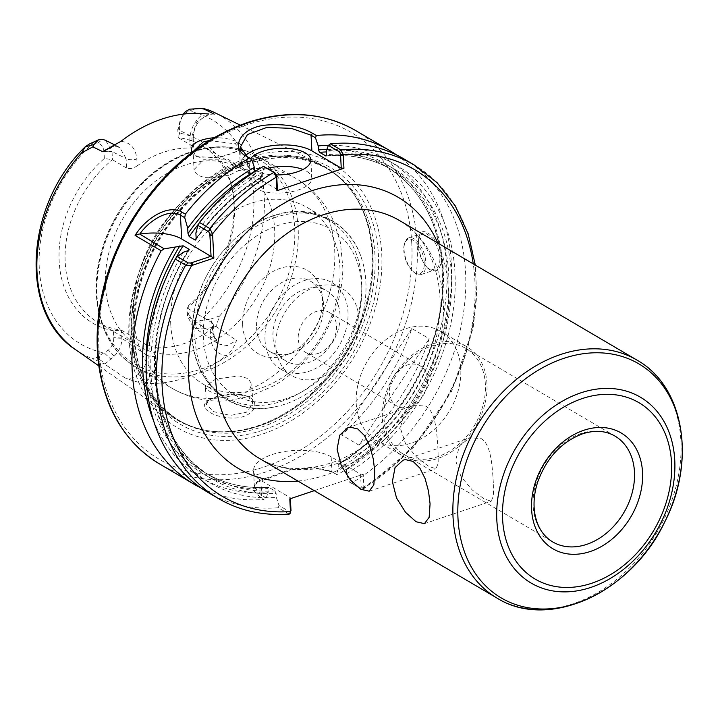 <?xml version="1.0" encoding="UTF-8"?>
<svg xmlns="http://www.w3.org/2000/svg" width="718" height="718" viewBox="0 0 718 718"><rect width="100%" height="100%" fill="white"/><g stroke="black" fill="none" stroke-linecap="round" stroke-linejoin="round"><path stroke-width="0.54" stroke-dasharray="3.59 2.69" d="M493.32 482.604C492.225 466.26 491.256 444.379 481.087 438.536L469.877 437.729L459.475 445.869L455.616 460.435L460.92 476.492L472.157 489.882L484.076 498.875L491.211 501.236L493.49 495.815L493.32 482.604M438.034 450.141L438.034 450.105C436.93 433.771 435.943 411.926 425.783 406.092L414.573 405.275L404.189 413.397L400.33 427.946L405.634 444.002L416.88 457.411L428.808 466.413L435.943 468.773L438.213 463.361L438.034 450.141M409.592 406.873A23.209 17.582 -59.6 0 1 396.731 405.948A23.209 17.582 -59.6 0 1 393.329 377.031A23.209 17.582 -59.6 0 1 420.254 365.929A23.209 17.582 -59.6 0 1 426.815 387.262A23.209 17.582 -59.6 0 1 409.592 406.873M318.478 353.328A23.209 17.582 120.4 0 0 335.701 333.708A23.209 17.582 120.4 0 0 329.14 312.384A23.209 17.582 120.4 0 0 316.288 311.45A23.209 17.582 120.4 0 0 299.065 331.07A23.209 17.582 120.4 0 0 305.626 352.394A23.209 17.582 120.4 0 0 318.478 353.328M314.269 490.672L363.227 474.23L363.891 486.894A189.534 143.591 120.4 0 0 473.243 263.883M382.425 418.899A63.337 47.989 120.4 0 0 402.601 455.948A63.337 47.989 120.4 0 0 459.062 446.084A63.337 47.989 120.4 0 0 486.966 383.78A63.337 47.989 120.4 0 0 466.79 346.731A63.337 47.989 120.4 0 0 410.328 356.595A63.337 47.989 120.4 0 0 382.425 418.899M356.218 403.489A63.337 47.989 120.4 0 0 376.394 440.538A63.337 47.989 120.4 0 0 432.855 430.674A63.337 47.989 120.4 0 0 460.768 368.379A63.337 47.989 120.4 0 0 440.583 331.33A63.337 47.989 120.4 0 0 384.121 341.194A63.337 47.989 120.4 0 0 356.218 403.489M384.022 418.361A61.407 46.517 120.4 0 0 403.579 454.279A61.407 46.517 120.4 0 0 458.317 444.711A61.407 46.517 120.4 0 0 485.377 384.318A61.407 46.517 120.4 0 0 465.811 348.401A61.407 46.517 120.4 0 0 411.073 357.968A61.407 46.517 120.4 0 0 384.022 418.361M359.009 445.16A193.402 146.517 120.4 0 0 429.22 338.743L411.809 328.512A193.402 146.517 -59.6 0 1 341.597 434.928L359.009 445.16L429.22 338.743M411.809 328.512L341.597 434.928M120.902 141.356C130.425 142.343 135.729 148.213 136.833 158.992A7.736 3.321 177 0 1 126.09 158.579L119.718 147.396L113.175 146.301M136.833 158.992L137.192 165.84C133.252 168.47 129.716 169.206 126.592 168.048L126.09 158.579L112.017 151.561L112.439 159.728A102.503 77.652 120.4 0 0 65.194 262.294A102.503 77.652 120.4 0 0 97.845 322.247A102.503 77.652 120.4 0 0 121.369 330.118L121.8 338.295C121.934 345.053 119.394 351.003 114.189 356.137L105.474 363.577L96.383 357.438L108.409 350.061C111.972 346.623 113.749 342.567 113.74 337.891L113.372 330.774L121.369 330.118L146.4 344.837L157.278 347.862L157.691 355.715A7.736 3.321 177 0 1 146.948 355.302L146.4 344.837M137.192 165.84A102.503 77.652 -59.6 0 1 190.18 148.043L189.821 141.195A7.736 3.321 -3 0 0 193.196 138.242C193.788 121.863 204.406 114.799 212.824 114.081M193.663 147.235L193.196 138.233A7.736 3.321 -3 0 0 191.85 136.492L192.352 145.96L193.663 147.235L190.18 148.043M208.911 113.983L196.714 122.006L191.85 136.492L177.777 129.473L183 114.18M157.691 355.715C157.736 366.799 153.248 375.963 144.21 383.188C139.525 382.793 133.153 381.034 125.094 377.91C135.163 381.177 148.285 367.571 146.948 355.302L121.8 338.295L113.74 337.891M144.21 383.197A140.216 106.228 120.4 0 0 226.52 355.545C217.051 354.53 211.774 348.652 210.679 337.918L210.266 330.065A102.503 77.652 -59.6 0 1 157.278 347.862M210.679 337.918A7.736 3.321 -3 0 0 214.054 334.965A7.736 3.321 -3 0 0 212.707 333.215L218.317 343.949L227.274 345.609L236.563 340.476C233.889 347.467 230.55 352.493 226.52 355.545M210.266 330.065L213.524 324.958L212.16 322.75L212.707 333.215L187.56 316.207L187.129 308.04A102.503 77.652 120.4 0 0 233.197 194.659A102.503 77.652 120.4 0 0 201.722 145.512A102.503 77.652 120.4 0 0 178.199 137.641L177.777 129.473L179.303 126.045L179.671 133.162L178.199 137.641L192.352 145.96M105.474 363.577L104.245 363.864L92.407 358.659L96.383 357.438M125.094 377.91L104.245 363.864M126.592 168.048L112.439 159.728L104.334 158.463A105.851 80.192 120.4 0 0 59.163 261.307A105.851 80.192 120.4 0 0 113.372 330.774M104.334 158.463L103.966 151.345C103.491 146.831 101.355 144.085 97.567 143.106L93.268 143.035L89.445 143.968M105.645 140.387L112.017 151.561L103.966 151.345M200.214 108.283L198.042 108.319L188.771 110.958L184.634 113.866C181.071 117.303 179.303 121.369 179.303 126.045M199.694 108.265L201.794 108.562M212.16 322.75L187.129 308.04L188.708 305.464A105.851 80.192 120.4 0 0 232.659 191.464A105.851 80.192 120.4 0 0 179.671 133.162M210.742 319.025L219.699 315.911L215.938 326.349L212.887 327.498L201.228 329.015L196.741 328.413L192.927 326.771L187.56 316.207L189.076 312.581C189.552 317.096 191.688 319.842 195.476 320.82L199.775 320.901L210.742 319.025L212.887 327.507M188.708 305.464L189.076 312.581M215.938 326.349L236.563 340.476M372.077 252.781A146.607 111.066 120.4 0 0 351.461 190.8A146.607 111.066 120.4 0 0 319.681 163.973A146.607 111.066 120.4 0 0 191.589 192.568A146.607 111.066 120.4 0 0 130.093 334.058A146.607 111.066 120.4 0 0 171.369 416.332A146.607 111.066 120.4 0 0 210.257 431.042A146.607 111.066 120.4 0 0 372.077 252.781M191.805 152.539L195.072 155.609C204.827 161.568 233.215 155.276 239.588 149.398C242.469 146.795 241.553 144.282 236.832 141.85C231.106 139.05 223.513 137.659 214.054 137.685M250.25 397.844C261.011 404.333 251.614 418.136 233.763 418.02C214.592 418.468 197.522 407.662 207.152 401.577C214.494 395.438 238.914 391.068 249.397 397.332L247.818 396.444L233 393.554L216.522 396.39L208.848 400.231L206.38 404.566L213.776 411.692L230.514 415.435L246.525 412.195L252.781 403.274L248.652 396.946M105.456 285.961A102.503 77.652 120.4 0 0 138.107 345.914A102.503 77.652 120.4 0 0 229.482 329.948A102.503 77.652 120.4 0 0 274.635 229.132A102.503 77.652 120.4 0 0 241.984 169.179A102.503 77.652 120.4 0 0 150.609 185.145A102.503 77.652 120.4 0 0 105.456 285.961M201.04 487.989A193.402 146.517 120.4 0 0 264.044 499.477L260.23 497.233L252.772 489.757L256.039 482.64L291.643 469.886L314.089 467.965L332.38 471.95L337.379 474.84A193.402 146.517 120.4 0 0 448.059 312.339A193.402 146.517 120.4 0 0 396.722 155.043M333.565 472.597L331.94 471.771L331.16 456.854L360.544 474.122L361.226 487.208L360.239 488.402L349.28 481.957L346.552 473.79L346.336 469.769L345.161 467.328L339.174 463.81L338.178 464.968L338.384 468.998L336.365 474.374L330.792 471.143L313.129 467.274L291.625 469.06L257.798 481.186L254.414 487.055L261.711 495.357L266.136 497.96L264.044 499.477M266.136 497.96L268.164 492.584L267.949 488.554L268.945 487.396L274.931 490.915L276.107 493.356L276.322 497.386L279.051 505.544L290.009 511.988L290.996 510.794M153.428 420.344A184.203 139.552 120.4 0 0 268.164 492.584M441.516 257.933C440.816 269.941 436.472 273.567 428.484 268.828C420.928 262.923 416.503 244.811 419.15 236.554C421.708 222.984 440.789 239.857 441.516 257.933L439.901 257.87C439.56 245.421 428.107 230.72 422.265 233.35L418.809 237.73C416.907 248.913 419.851 259.045 427.65 268.128L434.569 269.986C438.258 268.514 440.035 264.475 439.901 257.87M264.547 166.836L262.528 172.167A184.203 139.552 120.4 0 0 195.879 233.063M289.318 514.079L278.18 507.779L279.051 505.544M262.528 172.167L262.734 176.179L261.738 177.328L255.761 173.81L254.576 171.387M195.87 239.92C214.467 213.443 236.626 192.595 262.348 177.373L261.738 177.328A177.929 134.796 120.4 0 0 196.158 238.69M230.056 396.139L224.321 395.753L215.903 393.949L209.423 391.202L205.895 388.07L205.438 386.58L215.624 379.104L239.121 375.909L248.186 378.619L251.776 384.157L249.676 389.551C245.61 393.76 239.067 395.959 230.056 396.139A121.845 92.308 120.4 0 1 172.401 388.501C189.776 398.463 208.561 402.493 228.764 400.599L249.586 396.435L274.231 385.602C293.976 373.899 310.041 357.905 322.409 337.622C335.486 315.866 342.315 292.747 342.89 268.254L340.422 242.316L333.915 221.889C325.748 203.266 313.066 188.78 295.87 178.423A121.845 92.308 120.4 0 0 238.214 170.776L240.404 167.15L227.759 159.172L204.1 159.279L194.066 169.583L194.551 171.674L198.114 175.398L204.558 177.552L212.905 177.929L218.595 177.364L230.227 174.734L238.214 170.776M209.207 140.575L235.387 143.86L239.408 148.034L237.82 150.959L218.613 157.888L196.741 156.551L193.115 151.606L194.057 169.583M170.758 324.339A102.503 77.652 120.4 0 0 203.409 384.301A102.503 77.652 120.4 0 0 294.784 368.334A102.503 77.652 120.4 0 0 339.946 267.518A102.503 77.652 120.4 0 0 307.286 207.565A102.503 77.652 120.4 0 0 250.501 203.463A102.503 77.652 120.4 0 0 170.758 324.339M338.384 468.998A184.203 139.552 120.4 0 0 446.982 272.005A184.203 139.552 120.4 0 0 328.503 145.305M337.379 474.84L336.365 474.374M349.28 481.957L351.515 483.151A193.402 146.517 120.4 0 0 463.083 315.543A193.402 146.517 120.4 0 0 403.947 158.938M346.552 473.79A184.203 139.552 120.4 0 0 454.88 271.072A184.203 139.552 120.4 0 0 326.367 150.726M351.515 483.151L361.962 489.281L363.093 489.308L363.891 486.894L361.208 486.795M207.951 492.404A193.402 146.517 120.4 0 0 278.18 507.779M183.189 252.296A184.203 139.552 120.4 0 0 276.322 497.386M331.16 456.854A42.55 18.246 -3 0 0 283.063 451.801A42.55 18.246 -3 0 0 253.553 470.873A42.55 18.246 -3 0 0 260.93 480.441L290.314 497.709L290.368 498.696M345.161 467.328A177.929 134.796 120.4 0 0 446.569 313.147A177.929 134.796 120.4 0 0 392.028 169.879L386.051 166.361A177.929 134.796 120.4 0 1 440.583 309.629A177.929 134.796 120.4 0 1 339.174 463.81L338.564 463.774C398.364 428.197 442.638 350.716 442.62 281.68C442.171 228.225 423.306 189.785 386.051 166.361A177.929 134.796 120.4 0 0 326.43 151.929M361.962 489.281L361.863 489.227A193.402 146.517 120.4 0 0 473.431 321.628A193.402 146.517 120.4 0 0 414.295 165.014M289.803 498.884L290.314 497.709M360.544 474.122L363.227 474.23M363.9 487.298L361.226 487.208M268.55 487.289L268.945 487.396A177.929 134.796 120.4 0 1 205.734 473.153C224.393 484.013 245.332 488.725 268.55 487.289M267.222 168.407A30.946 13.274 -3 0 0 263.488 169.502A30.946 13.274 -3 0 0 249.999 181.358A30.946 13.274 -3 0 0 266.773 192.155A30.946 13.274 -3 0 0 298.32 189.965A30.946 13.274 -3 0 0 311.809 178.118A30.946 13.274 -3 0 0 302.96 169.484M276.556 174.941A30.946 13.274 177 0 1 255.904 170.965M254.513 170.229A30.946 13.274 177 0 1 249.056 163.21A30.946 13.274 177 0 1 250.627 158.651M277.417 189.579L248.033 172.311A38.682 16.595 177 0 1 241.329 163.614A38.682 16.595 177 0 1 245.529 155.519M425.855 262.582A19.341 9.513 71.4 0 1 421.134 274.518A19.341 9.513 71.4 0 1 414.959 273.028A19.341 9.513 71.4 0 1 404.09 249.792A19.341 9.513 71.4 0 1 404.799 242.774A19.341 9.513 71.4 0 1 408.82 237.855A19.341 9.513 71.4 0 1 425.855 262.582M403.785 250.492A18.183 8.948 -108.6 0 0 413.999 272.337A18.183 8.948 -108.6 0 0 424.203 265.786A18.183 8.948 -108.6 0 0 416.539 242.962A18.183 8.948 -108.6 0 0 404.449 243.905A18.183 8.948 -108.6 0 0 403.785 250.492M358.883 318.451A50.287 38.099 120.4 0 0 342.863 289.04A50.287 38.099 120.4 0 0 298.042 296.866A50.287 38.099 120.4 0 0 275.883 346.327A50.287 38.099 120.4 0 0 291.903 375.738A50.287 38.099 120.4 0 0 336.733 367.903A50.287 38.099 120.4 0 0 358.883 318.451M265.005 339.928A50.287 38.099 120.4 0 0 281.025 369.339A50.287 38.099 120.4 0 0 325.846 361.513A50.287 38.099 120.4 0 0 347.997 312.052A50.287 38.099 120.4 0 0 331.976 282.641A50.287 38.099 120.4 0 0 287.155 290.476A50.287 38.099 120.4 0 0 265.005 339.928M340.018 314.735A40.612 30.766 120.4 0 0 327.076 290.978A40.612 30.766 120.4 0 0 290.871 297.306A40.612 30.766 120.4 0 0 272.984 337.254A40.612 30.766 120.4 0 0 285.917 361.001A40.612 30.766 120.4 0 0 322.122 354.683A40.612 30.766 120.4 0 0 340.018 314.735M256.577 327.605A40.612 30.766 120.4 0 0 269.519 351.362A40.612 30.766 120.4 0 0 292.603 352.789A40.612 30.766 120.4 0 0 323.612 305.096A40.612 30.766 120.4 0 0 323.145 300.806A40.612 30.766 120.4 0 0 310.679 281.339A40.612 30.766 120.4 0 0 274.473 287.667A40.612 30.766 120.4 0 0 256.577 327.605M242.657 325.326A48.348 36.627 120.4 0 0 285.54 355.293A48.348 36.627 120.4 0 0 322.463 298.517A48.348 36.627 120.4 0 0 321.906 293.42A48.348 36.627 120.4 0 0 277.893 269.178A48.348 36.627 120.4 0 0 242.657 325.326M275.568 217.33A103.491 78.406 120.4 0 0 194.91 333.484A103.491 78.406 120.4 0 0 274.662 406.9A103.491 78.406 120.4 0 0 319.348 384.579A103.491 78.406 120.4 0 0 363.936 308.713A103.491 78.406 120.4 0 0 365.875 282.003A103.491 78.406 120.4 0 0 361.692 258.812A103.491 78.406 120.4 0 0 275.568 217.33M272.275 216.253A102.503 77.652 120.4 0 0 192.523 337.137A102.503 77.652 120.4 0 0 225.183 397.09A102.503 77.652 120.4 0 0 316.548 381.123A102.503 77.652 120.4 0 0 361.71 280.307A102.503 77.652 120.4 0 0 329.05 220.354A102.503 77.652 120.4 0 0 272.275 216.253M128.98 338.375A153.122 116.002 120.4 0 0 262.591 434.058A153.122 116.002 120.4 0 0 381.716 253.49A153.122 116.002 120.4 0 0 248.114 157.798A153.122 116.002 120.4 0 0 128.98 338.375M399.298 220.417A138.036 104.577 -59.6 0 1 443.275 301.165A138.036 104.577 -59.6 0 1 335.88 463.945A138.036 104.577 -59.6 0 1 259.413 458.425C279.499 470.164 303.238 471.708 330.639 463.056C373.504 449.387 415.722 404.647 431.715 354.234C439.353 330.621 441.776 308.076 438.985 286.599C434.13 255.294 420.901 233.233 399.298 220.417M297.898 481.051A157.377 119.224 120.4 0 0 325.909 474.993A157.377 119.224 120.4 0 0 448.355 289.408A157.377 119.224 120.4 0 0 437.783 243.043M497.027 598.085A138.036 104.577 120.4 0 0 620.083 576.59A138.036 104.577 120.4 0 0 680.888 440.825A138.036 104.577 120.4 0 0 636.92 360.077M465.811 348.401L614.913 436.032A61.407 46.517 120.4 0 0 580.898 433.582A61.407 46.517 120.4 0 0 533.124 505.993A61.407 46.517 120.4 0 0 552.68 541.91L403.579 454.279M189.821 141.195C189.776 130.066 194.291 120.893 203.382 113.668M99.515 139.445L93.268 143.035A129.958 98.456 120.4 0 0 39.275 267.985A129.958 98.456 120.4 0 0 104.272 352.969L111.039 359.305M114.189 356.137L108.409 350.061M121.782 337.99L113.731 337.675M103.975 151.552L112.026 151.866M97.567 143.106L102.827 139.355M201.228 329.015L199.775 320.901A129.958 98.456 120.4 0 0 253.768 195.942A129.958 98.456 120.4 0 0 188.771 110.958L189.705 109.154M185.379 111.631L184.634 113.866M177.786 129.778L179.312 126.251M189.067 312.375L187.542 315.902M195.476 320.82L196.741 328.413M75.794 349.828A137.677 104.307 120.4 0 0 92.407 358.659M219.699 315.911A137.677 104.307 120.4 0 0 215.086 112.834M159.531 463.936A193.402 146.517 120.4 0 0 331.931 433.825A193.402 146.517 120.4 0 0 417.14 243.599A193.402 146.517 120.4 0 0 355.527 130.479M218.299 498.48A193.402 146.517 120.4 0 0 288.528 513.864L290.009 511.988M255.761 173.81A177.929 134.796 120.4 0 0 198.814 223.684M262.734 176.179A179.859 136.258 120.4 0 0 196.158 238.331M236.832 141.85L235.387 143.86M249.676 389.551A121.845 92.308 120.4 0 0 331.662 284.786A121.845 92.308 120.4 0 0 295.87 178.423L259.324 156.937A121.845 92.308 120.4 0 0 191.823 152.063A121.845 92.308 120.4 0 0 97.029 295.753A121.845 92.308 120.4 0 0 135.846 367.015A121.845 92.308 120.4 0 0 244.461 348.042A121.845 92.308 120.4 0 0 298.141 228.207A121.845 92.308 120.4 0 0 259.324 156.937C238.87 145.377 216.019 143.69 190.773 151.884C151.516 164.584 115.365 204.19 102.333 248.527C87.031 296.794 100.933 347.332 135.846 367.015L172.401 388.501A121.845 92.308 120.4 0 1 133.584 317.23A121.845 92.308 120.4 0 1 218.595 177.364M260.93 480.441L261.711 495.357L260.23 497.233M146.158 363.488A179.859 136.258 120.4 0 0 267.949 488.554M175.533 258.812A177.929 134.796 120.4 0 0 205.734 473.153L211.72 476.671A177.929 134.796 120.4 0 0 274.931 490.915M188.322 250.555A177.929 134.796 120.4 0 0 211.72 476.671C147.244 441.947 135.971 331.572 189.283 249.9M188.008 250.672A179.859 136.258 120.4 0 0 276.107 493.356M247.207 156.65L248.033 172.311M361.675 285.351A95.862 72.626 120.4 0 0 278.028 225.443A95.862 72.626 120.4 0 0 203.436 338.492A95.862 72.626 120.4 0 0 287.092 398.4A95.862 72.626 120.4 0 0 361.675 285.351M190.028 152.701A119.906 90.845 120.4 0 0 96.742 294.111A119.906 90.845 120.4 0 0 201.372 369.034A119.906 90.845 120.4 0 0 294.658 227.633A119.906 90.845 120.4 0 0 190.028 152.701M372.669 253.499A146.131 110.707 120.4 0 0 352.125 191.715A146.131 110.707 120.4 0 0 245.161 162.178A146.131 110.707 120.4 0 0 131.466 334.507A146.131 110.707 120.4 0 0 211.379 431.186A146.131 110.707 120.4 0 0 372.669 253.499M245.502 162.447A146.05 110.653 120.4 0 0 131.87 334.687A146.05 110.653 120.4 0 0 178.405 420.111A146.05 110.653 120.4 0 0 308.596 397.368A146.05 110.653 120.4 0 0 372.947 253.714A146.05 110.653 120.4 0 0 326.412 168.281A146.05 110.653 120.4 0 0 245.502 162.447M374.94 254.89A146.05 110.653 120.4 0 0 328.413 169.457A146.05 110.653 120.4 0 0 247.504 163.623A146.05 110.653 120.4 0 0 133.871 335.862A146.05 110.653 120.4 0 0 180.397 421.286A146.05 110.653 120.4 0 0 310.598 398.544A146.05 110.653 120.4 0 0 374.94 254.89M248.67 161.999A148.698 112.654 120.4 0 0 132.983 337.352A148.698 112.654 120.4 0 0 262.734 430.27A148.698 112.654 120.4 0 0 378.422 254.917A148.698 112.654 120.4 0 0 248.67 161.999M411.773 243.393A189.534 143.591 120.4 0 0 246.391 124.95A189.534 143.591 120.4 0 0 98.931 348.463A189.534 143.591 120.4 0 0 264.314 466.906A189.534 143.591 120.4 0 0 411.773 243.393M338.178 464.968A179.859 136.258 120.4 0 0 443.365 272.167A179.859 136.258 120.4 0 0 326.861 149.425M325.99 155.994C350.447 153.867 372.454 158.498 392.028 169.879A177.929 134.796 120.4 0 0 326.322 155.815M346.336 469.769A179.859 136.258 120.4 0 0 451.299 272.275A179.859 136.258 120.4 0 0 326.582 154.738M424.455 523.655L491.211 501.236M403.121 460.139L469.877 437.72M369.178 491.202L435.943 468.773M347.835 427.686L414.573 405.266M420.254 365.929L329.14 312.384M396.731 405.948L305.626 352.394M376.394 440.538L402.601 455.948M440.583 331.33L466.79 346.731M109.648 148.159C112.905 146.373 116.262 146.113 119.718 147.396M214.036 334.974C214.79 340.072 216.217 343.06 218.317 343.949M214.054 334.956L213.524 324.958M200.762 108.4L198.042 108.319M233.197 194.659L232.659 191.464M192.927 326.771L218.263 343.904M98.77 365.812L171.369 416.332M240.234 125.129L319.681 163.973M115.203 145.153L119.673 147.378M97.845 322.247L138.107 345.914M201.722 145.512L241.984 169.179M247.818 396.444L249.397 397.332M208.848 400.231L207.152 401.577M252.781 403.274L251.785 384.157M206.371 404.566L205.429 386.58M237.82 150.959L239.588 149.398M196.741 156.551L195.072 155.609M240.413 167.15L239.408 148.034M363.093 489.308L413.317 447.538L451.55 391.498L473.117 328.099L476.716 296.049L475.316 265.104M256.039 482.64L257.798 481.186M332.38 471.95L330.792 471.143M254.405 487.064L253.553 470.873M311.809 178.118L310.858 159.97M249.999 181.358L249.056 163.21M240.449 146.903L241.329 163.614M413.999 272.337L414.959 273.028M404.449 243.905L404.799 242.774M421.134 274.518L434.578 270.004M408.82 237.855L422.256 233.341M418.809 237.73L419.15 236.554M427.65 268.128L428.484 268.828M281.025 369.339L291.903 375.738M331.976 282.641L342.863 289.04M269.519 351.362L285.917 361.001M310.679 281.339L327.076 290.978M323.145 300.806L321.906 293.42M292.603 352.789L285.54 355.293M319.348 384.579C342.755 364.313 357.627 339.031 363.936 308.713M274.662 406.9C223.98 418.729 182.821 371.035 193.725 314.493C200.107 270.937 234.274 228.162 272.849 215.876C311.065 202.117 350.348 221 361.692 258.812M203.409 384.301L225.183 397.09M307.286 207.565L329.05 220.354M210.257 431.042L211.379 431.186C199.416 429.678 188.43 425.989 178.405 420.111L180.397 421.286C154.28 405.257 139.077 379.275 134.813 343.339C131.538 305.769 141.087 269.044 163.444 233.171C186.079 198.814 214.305 175.668 248.132 163.731C278.01 154.092 304.773 156.003 328.413 169.457L326.412 168.281C336.428 174.187 344.999 181.995 352.125 191.715L351.461 190.8"/><path stroke-width="1.08" d="M392.369 481.679L395.044 467.597L403.13 460.148L405.428 459.628L413.047 461.396L419.886 468.118L425.119 478.655L428.52 491.238L430.073 503.839L429.14 517.346L424.455 523.646L416.063 521.753L405.544 512.338L396.533 497.996L392.369 481.679M337.083 449.208L339.758 435.135L347.835 427.695L350.142 427.174L357.752 428.942L364.591 435.664L369.833 446.201L373.234 458.784L374.787 471.349L373.854 484.883L369.178 491.193L360.786 489.29L350.267 479.875L341.256 465.533L337.083 449.226M177.346 256.568L175.309 259.081L185.657 265.166L191.67 265.534L213.847 258.094L212.564 233.862L209.827 228.521L199.478 222.445L197.899 225.416L208.732 231.779L209.844 234.176L211.065 256.245L190.844 262.976L188.179 262.932L177.346 256.568L183.189 252.296L188.008 250.672L189.103 249.299L183.117 245.78L164.18 248.832L139.741 234.086C149.847 219.618 169.358 208.426 180.433 215.14L184.732 217.68L185.343 214.135L181.528 211.891C167.895 204.056 145.242 218.721 135.11 235.45L139.014 234.041M314.269 490.672L289.803 498.884L290.476 511.961L289.318 514.079C263.147 515.982 239.471 510.776 218.29 498.471A193.402 146.517 120.4 0 0 218.299 498.48L207.951 492.404A193.402 146.517 120.4 0 1 175.309 259.081M276.17 176.906L276.69 175.731L275.506 173.28L263.524 166.334L273.872 172.41L276.17 176.906L276.906 190.755L343.94 168.245L343.204 154.388L340.844 149.918L330.495 143.842L328.386 145.395L339.354 151.83L340.529 154.289L343.204 154.388M113.175 146.301L102.62 151.633L120.911 141.356A139.247 105.492 120.4 0 1 203.382 113.659L208.911 113.983M81.619 152.88A137.677 104.307 120.4 0 0 37.031 272.562A137.677 104.307 120.4 0 0 75.794 349.828C18.372 313.075 24.825 205.231 85.146 146.867L93.995 144.56L98.465 139.866L89.445 143.968L85.334 146.678L81.619 152.88L92.864 146.849L93.995 144.569M98.465 139.866L102.827 139.355L105.645 140.387M183 114.18L185.379 111.631L189.705 109.154L201.417 108.49L208.911 110.132L200.214 108.283M201.408 108.49L200.762 108.4M214.215 114.153L204.567 109.333M92.864 146.849L102.62 151.633M214.054 137.685C197.244 139.498 189.83 144.444 191.805 152.539M135.11 235.45L161.173 250.779L164.18 248.832M189.283 249.9L189.103 249.299A177.929 134.796 120.4 0 0 188.322 250.555M139.741 234.086A38.682 16.595 177 0 1 181.681 238.977L213.847 258.094M161.173 250.779A193.402 146.517 120.4 0 0 132.202 370.964A193.402 146.517 120.4 0 0 193.815 484.094A193.402 146.517 120.4 0 0 201.04 487.989M175.03 247.495A184.203 139.552 120.4 0 0 153.428 420.344M396.722 155.043A193.402 146.517 120.4 0 0 389.811 150.627A193.402 146.517 120.4 0 0 316.36 135.531L312.545 133.288C299.891 126.045 283.691 123.379 263.946 125.273C240.413 128.45 230.666 147.728 245.574 155.779L249.388 158.023A193.402 146.517 120.4 0 0 185.343 214.135M263.524 166.334A193.402 146.517 120.4 0 0 199.478 222.445M184.732 217.68L187.712 228.261L187.99 233.538L189.202 236.563L195.188 240.081L196.158 238.331L195.879 233.063L197.899 225.416M196.158 238.69A177.929 134.796 120.4 0 0 195.188 240.081L195.87 239.92M254.621 171.79L254.36 167.375A184.203 139.552 120.4 0 0 187.712 228.261M254.36 167.375L251.641 159.252L247.207 156.65L240.458 146.903L247.459 134.571L266.845 127.427L291.239 128.343L311.056 135.199L315.48 137.802L316.36 135.531M249.388 158.023L251.641 159.252M193.115 151.552L203.176 141.984L209.207 140.575M315.48 137.802L318.209 145.933L318.415 149.936L319.6 152.369L325.99 155.994M328.503 145.305A184.203 139.552 120.4 0 0 318.209 145.933M340.529 154.289L341.256 168.138L343.94 168.245M475.316 265.104L468.1 233.628L455.185 205.779L437.02 182.605L414.286 165.014A193.402 146.517 120.4 0 0 414.286 165.014L403.947 158.938A193.402 146.517 120.4 0 0 330.495 143.842M326.322 155.815A177.929 134.796 120.4 0 0 325.586 155.887L326.582 154.738L326.367 150.726L328.386 145.395M276.69 175.731L277.417 189.579L276.906 190.755M290.26 513.235L290.476 511.961M290.996 510.794L290.368 498.696M302.96 169.484A30.946 13.274 -3 0 0 267.222 168.407M250.627 158.651A30.946 13.274 177 0 1 262.537 151.354A30.946 13.274 177 0 1 294.084 149.164A30.946 13.274 177 0 1 310.858 159.97A30.946 13.274 177 0 1 297.369 171.826A30.946 13.274 177 0 1 276.556 174.941M255.904 170.965A30.946 13.274 177 0 1 254.513 170.229M245.529 155.519A38.682 16.595 177 0 1 311.872 150.87L341.256 168.138M497.027 598.085L259.413 458.425A138.036 104.577 -59.6 0 1 215.436 377.686A138.036 104.577 -59.6 0 1 276.25 241.921A138.036 104.577 -59.6 0 1 399.298 220.417L636.92 360.077A138.036 104.577 120.4 0 0 560.444 354.557A138.036 104.577 120.4 0 0 453.049 517.346A138.036 104.577 120.4 0 0 497.027 598.085C549.144 630.96 631.634 592.17 664.608 522.21C696.263 461.441 684.541 386.535 636.92 360.077M437.783 243.043A157.377 119.224 120.4 0 0 215.687 272.616A157.377 119.224 120.4 0 0 297.898 481.051M190.844 262.976L191.67 265.534A189.534 143.591 120.4 0 0 290.467 511.557L290.978 510.381M473.243 263.883A189.534 143.591 120.4 0 0 343.24 154.765L340.556 154.666M276.708 176.107L276.197 177.283A189.534 143.591 120.4 0 0 212.564 233.862L209.844 234.176M682.1 443.257A135.774 102.862 120.4 0 0 563.63 358.417A135.774 102.862 120.4 0 0 457.994 518.531A135.774 102.862 120.4 0 0 576.464 603.371A135.774 102.862 120.4 0 0 682.1 443.257M674.758 460.265A107.808 81.672 120.4 0 0 580.691 392.89A107.808 81.672 120.4 0 0 496.82 520.02A107.808 81.672 120.4 0 0 590.887 587.396A107.808 81.672 120.4 0 0 674.758 460.265M671.518 462.527A102.333 77.526 120.4 0 0 582.226 398.58A102.333 77.526 120.4 0 0 502.609 519.258A102.333 77.526 120.4 0 0 591.901 583.204A102.333 77.526 120.4 0 0 671.518 462.527M642.529 472.264A67.205 50.915 120.4 0 0 583.887 430.261A67.205 50.915 120.4 0 0 531.598 509.52A67.205 50.915 120.4 0 0 590.241 551.514A67.205 50.915 120.4 0 0 642.529 472.264M634.47 471.95A61.407 46.517 120.4 0 0 614.913 436.032C605.606 430.656 594.791 429.92 582.469 433.843C561.53 441.812 546.631 457.824 537.755 481.877C534.371 492.297 533.303 502.286 534.542 511.853C536.678 525.917 542.727 535.933 552.68 541.91A61.407 46.517 120.4 0 0 607.419 532.343A61.407 46.517 120.4 0 0 634.47 471.95M208.103 109.809L215.086 112.834A137.677 104.307 120.4 0 0 208.911 110.132M181.681 238.977L180.433 215.149L181.528 211.891M389.811 150.627L355.527 130.479A193.402 146.517 120.4 0 0 248.383 122.742A193.402 146.517 120.4 0 0 97.917 350.815A193.402 146.517 120.4 0 0 159.531 463.936L193.815 484.094M208.732 231.779L209.827 228.521A193.402 146.517 120.4 0 1 273.872 172.41L275.506 173.28M212.654 235.298L209.961 235.199M191.805 262.716L192.989 265.104M188.179 262.932L185.657 265.166A193.402 146.517 120.4 0 0 218.29 498.471M254.576 171.387A179.859 136.258 120.4 0 0 187.99 233.538M198.814 223.684A177.929 134.796 120.4 0 0 189.202 236.563M247.207 156.65L245.574 155.779M311.872 150.87L311.056 135.199L312.545 133.288M339.354 151.83L340.844 149.918A193.402 146.517 120.4 0 1 414.286 165.014M179.85 245.879A179.859 136.258 120.4 0 0 146.158 363.488M183.117 245.78A177.929 134.796 120.4 0 0 175.533 258.812M326.861 149.425A179.859 136.258 120.4 0 0 318.415 149.936M326.43 151.929A177.929 134.796 120.4 0 0 319.6 152.369M205.124 108.903L202.27 108.427M75.794 349.828L98.77 365.812M215.086 112.834L240.234 125.129M105.393 140.261L115.203 145.153M355.527 130.479C323.342 112.259 287.281 109.621 247.333 122.563C199.694 139.552 160.877 172.589 130.882 221.674C104.316 267.626 93.43 314.224 98.213 361.459C104.281 408.327 124.717 442.485 159.531 463.936"/></g></svg>
